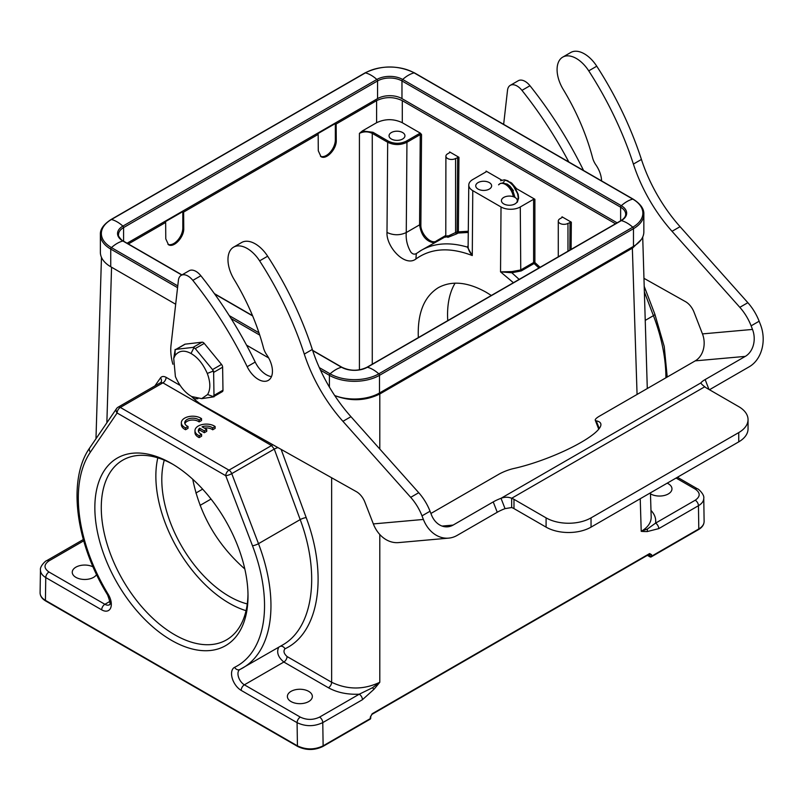 <?xml version="1.0" encoding="UTF-8"?>
<svg xmlns="http://www.w3.org/2000/svg" width="802" height="802" viewBox="0 0 802 802"><rect width="100%" height="100%" fill="white"/><g stroke="black" fill="none" stroke-linecap="round" stroke-linejoin="round"><path stroke-width="1.2" d="M334.675 395.506A35.418 20.451 0 0 0 379.496 393L633.47 246.364A35.418 20.451 0 0 0 643.846 231.898L643.846 214.234A35.418 20.451 180 0 1 633.47 228.69A1.363 0.782 -120 0 0 632.768 227.217L378.785 373.842A34.426 19.87 180 0 1 330.103 373.842L319.336 367.627M177.563 287.657L110.746 249.081A35.418 20.451 180 0 1 100.37 234.625L100.37 252.289A35.418 20.451 0 0 0 110.746 266.755L175.678 304.239M246.565 345.171L268.65 357.923M617.129 222.836L401.972 98.616A17.253 9.965 0 0 0 377.562 98.616L127.087 243.227M173.052 464.398A103.759 59.909 -120 0 0 122.756 460.158A103.759 59.909 -120 0 0 106.856 543.295A103.759 59.909 -120 0 0 174.635 634.733A103.759 59.909 -120 0 0 226.515 639.876A103.759 59.909 -120 0 0 247.988 594.192M246.054 610.673A103.759 59.909 60 0 1 229.222 603.214A103.759 59.909 60 0 1 157.814 457.842M455.115 283.136A95.358 55.057 -120 0 0 447.757 320.62M164.26 460.158A95.358 55.057 -120 0 0 229.222 596.357A95.358 55.057 -120 0 0 247.267 603.936M418.323 337.612C417.371 313.261 424.047 296.61 438.343 287.657C451.747 280.409 467.696 281.953 486.192 292.279L491.325 295.467M515.726 189.352L516.709 188.781L534.894 199.277L533.611 199.277L520.287 206.966A13.624 7.87 180 0 1 501.019 206.966L472.769 190.655A13.624 7.87 180 0 1 468.779 185.041A13.624 7.87 180 0 1 472.769 179.538L486.092 171.839L486.092 171.097L486.082 171.849M504.268 181.603L503.385 182.104M93.062 566.894A12.491 7.208 0 0 0 79.639 565.681A12.491 7.208 0 0 0 72.25 572.257A12.491 7.208 0 0 0 82.716 579.375A12.491 7.208 0 0 0 96.571 574.563M48.982 560.889A4.541 2.627 60 0 0 46.706 560.658C46.165 560.267 39.629 566.242 40.451 570.021C40.491 572.939 42.265 575.455 45.764 577.57A4.541 2.627 120 0 1 48.982 572.006C43.719 568.297 43.719 564.588 48.982 560.889L83.689 540.839M370.043 719.234A1.363 1.363 0 0 0 370.724 718.041A1.363 0.772 179.1 0 1 370.323 718.592A1.363 0.782 -120 0 1 370.043 719.234L322.845 746.482A1.363 0.782 -120 0 0 323.126 745.84C314.564 749.89 306.003 749.89 297.432 745.86L45.423 600.357C41.915 598.262 40.14 595.756 40.1 592.838C40.2 596.117 42.065 598.833 45.704 600.979A1.363 0.782 120 0 1 45.423 600.357L45.764 577.57L101.694 609.851A4.541 2.627 -60 0 1 104.902 604.297L109.934 601.39M334.725 395.566C350.434 401.551 365.451 401.02 379.797 393.993L379.476 393.441C370.925 398.103 360.86 399.877 349.261 398.764M379.797 449.03L379.797 393.993L632.648 248.008L641.319 239.487M128.37 243.968L165.653 222.445L164.851 221.984L182.826 211.608L183.628 212.069L183.748 228.45C184.169 237.171 173.703 248.289 168.46 244.69L165.773 238.836L165.653 222.445M376.599 100.651L376.599 122.716C385.171 118.676 393.732 118.676 402.293 122.716L402.293 100.651C393.732 96.611 385.171 96.611 376.599 100.651L336.148 124.009L335.346 123.548L317.361 133.934L318.163 134.395L183.628 212.069M402.293 100.651L615.525 223.758M501.872 180.209L486.092 171.097M558.282 256.81L558.282 221.061A5.674 3.278 180 0 0 561.781 224.089A5.674 3.278 180 0 0 567.966 223.377L571.325 222.184L562.012 216.801L562.012 217.542L562.012 216.801M402.293 122.716L420.438 133.202L421.541 134.576L420.87 224.871C420.418 233.913 431.576 245.232 436.589 240.821L445.902 235.397M446.503 236.68L445.782 237.222L445.902 156.179A5.674 3.278 180 0 0 449.401 159.207A5.674 3.278 180 0 0 455.586 158.495L458.945 157.302L449.631 151.919L449.631 152.661L449.631 151.919M420.438 133.202L419.616 133.473A0.912 0.521 -120 0 1 420.258 134.586L421.541 134.576M416.719 253.322C414.644 254.695 412.689 254.304 410.865 252.139C407.256 245.973 405.722 239.437 406.263 232.55C399.917 235.497 393.491 235.467 386.995 232.46L387.677 142.265C394.093 145.302 400.519 145.302 406.945 142.275L420.258 134.586L419.576 224.861C421.261 235.598 426.143 241.592 434.213 242.846M421.271 250.324L445.902 236.47M445.902 156.179A5.674 3.278 180 0 1 447.566 153.864L449.631 152.661M455.586 158.495L455.586 232.71L456.579 233.903L458.082 233.041A0.912 0.521 60 0 1 457.1 231.838A0.912 0.521 -179.6 0 1 458.383 231.848A0.912 0.722 -98.5 0 1 458.082 233.041L468.268 232.46M456.579 233.903L447.917 237.332L446.463 236.7M472.769 190.655L472.278 255.547L467.416 247.116C449.701 241.913 434.333 242.976 421.281 250.314L419.416 251.457M468.117 246.605A0.912 0.812 10.5 0 1 467.416 247.116L468.137 245.502M503.756 203.909A7.95 4.591 0 0 0 512.418 204.901A7.95 4.591 0 0 0 517.32 200.67A7.95 4.591 0 0 0 509.37 196.079A7.95 4.591 0 0 0 501.43 200.67A7.95 4.591 0 0 0 503.756 203.909M478.062 189.082A7.95 4.591 0 0 0 486.724 190.074A7.95 4.591 0 0 0 491.636 185.833A7.95 4.591 0 0 0 483.686 181.252A7.95 4.591 0 0 0 475.736 185.833A7.95 4.591 0 0 0 478.062 189.082M540.087 267.317L534.894 262.535L534.092 263.517A0.912 0.521 60 0 1 533.611 262.535A0.912 0.511 180 0 1 534.894 262.535L534.894 199.277M519.165 279.397L511.806 272.75L521.24 270.936L534.092 263.517L538.934 267.978M558.282 221.061A5.674 3.278 180 0 1 559.946 218.745L562.012 217.542M386.995 232.46C386.133 246.645 404.89 267.457 415.877 259.016C431.095 248.099 449.902 246.946 472.278 255.547C469.35 251.998 467.977 248.931 468.167 246.364M376.599 122.716L362.354 130.947L372.92 132.27L388.318 141.162A0.912 0.521 -60 0 0 387.677 142.265L372.268 133.373L372.268 364.198M362.354 130.947L359.426 133.373C363.707 131.348 367.988 131.348 372.268 133.373A0.912 0.521 120 0 1 372.92 132.27M336.148 124.009L336.269 140.4C336.69 149.112 326.213 160.23 320.98 156.631L318.284 150.776L318.163 134.395M244.821 568.979C217.342 544.779 199.969 514.864 192.721 479.215M182.826 211.608L182.826 227.918A12.712 7.338 -60 0 1 177.593 240.369A12.712 7.338 -60 0 1 167.989 244.369M335.346 123.548L335.346 139.859A12.712 7.338 -60 0 1 330.113 152.32A12.712 7.338 -60 0 1 320.499 156.31M391.376 139.027A7.95 4.591 0 0 0 400.038 140.019A7.95 4.591 0 0 0 404.94 135.789A7.95 4.591 0 0 0 396.99 131.197A7.95 4.591 0 0 0 389.05 135.789A7.95 4.591 0 0 0 391.376 139.027M416.669 253.362L421.19 250.374M468.117 246.926L468.779 185.041M520.287 206.966L520.759 269.943L511.877 271.597L500.538 271.868L511.806 272.75L511.877 271.597M457.661 157.302L457.1 231.838L447.566 236.309C445.361 237.191 445.361 237.001 447.566 235.738M650.973 510.383C654.693 514.363 656.216 518.613 655.565 523.125A4.541 2.627 60 0 1 658.773 528.618L698.452 505.711A4.541 2.627 -120 0 0 695.234 500.217L655.565 523.125L647.475 528.979L641.219 531.345A159.257 93.543 119.1 0 0 647.244 531.576L647.445 528.979M650.472 493.832A12.491 7.208 0 0 0 664.146 495.526A12.491 7.208 0 0 0 671.966 488.839A12.491 7.208 0 0 0 668.307 483.746A12.491 7.208 0 0 0 667.194 483.165M695.234 500.217C700.497 496.508 700.497 492.799 695.234 489.09A4.541 2.627 -60 0 1 697.509 488.869C697.93 488.358 704.657 494.533 703.765 498.232C703.725 501.13 701.951 503.626 698.452 505.711L698.793 528.949A1.363 0.782 60 0 1 698.512 529.591L651.314 556.839A1.363 0.782 60 0 0 651.595 556.197L698.793 528.949C702.301 526.854 704.076 524.358 704.116 521.45C704.016 524.729 702.151 527.445 698.512 529.591M650.633 556.768A1.363 0.782 -60 0 1 649.951 556.839A1.363 0.782 -60 0 1 649.67 556.217A1.363 0.772 -0.9 0 0 651.595 556.197L651.575 554.703A1.363 0.772 179.1 0 1 649.65 554.723L649.419 554.142M370.724 718.031L370.704 716.537A1.363 0.772 179.1 0 1 370.303 717.088L370.323 718.592L323.126 745.84L322.775 722.602C314.214 726.652 305.652 726.672 297.091 722.672A4.541 2.627 -60 0 1 300.299 717.108C306.725 720.146 313.141 720.146 319.567 717.108L359.246 694.201L372.539 687.715M280.329 646.292A4.541 3.669 63.8 0 1 284.981 648.788C283.176 651.074 283.878 653.65 287.066 656.537A4.541 2.627 -60 0 1 283.848 662.031L328.429 687.765C337.061 692.537 347.326 694.682 359.246 694.201A4.541 2.627 -120 0 1 362.454 699.695L373.872 689.399L372.559 687.695L379.787 682.281M308.69 691.364A12.491 7.208 0 0 0 295.086 689.8A12.491 7.208 0 0 0 287.377 696.467A12.491 7.208 0 0 0 299.868 703.675A12.491 7.208 0 0 0 312.349 696.467A12.491 7.208 0 0 0 308.69 691.364M116.571 408.569L89.834 447.737A4.541 3.569 34.3 0 0 90.375 452.148L117.112 412.99A4.541 3.569 -145.7 0 1 116.571 408.569A4.541 4.541 0 0 1 118.054 407.205A4.541 2.627 60 0 1 120.32 407.426A4.541 2.627 120 0 0 117.112 412.99L225.743 475.706A4.541 2.627 -60 0 1 228.961 470.142L271.537 445.561L274.274 449.09L231.748 473.641A4.541 0.992 159.1 0 1 225.743 475.706L252.48 545.741A131.688 76.03 60 0 1 234.625 667.314A4.541 3.709 63.9 0 0 239.838 669.54A9.083 5.243 -120 0 0 238.445 676.818A9.083 5.243 -120 0 0 244.379 684.818L283.848 662.031C278.043 657.149 276.349 652.206 278.745 647.214M252.48 545.741A4.541 0.992 -20.9 0 0 258.485 543.676L300.189 519.596C320.75 574.322 313.091 628.237 282.364 645.119M161.022 382.253A4.541 3.529 34.8 0 0 160.47 377.912L154.896 385.932M118.054 407.205L160.59 382.644L162.906 382.845L120.32 407.426L228.961 470.142A4.541 2.627 60 0 1 231.748 473.641L258.485 543.676A136.23 78.646 60 0 1 242.755 667.986A136.23 78.646 60 0 1 240.019 669.439A4.541 3.709 63.9 0 1 239.838 669.54L282.384 645.109M184.911 423.687A7.95 4.591 0 0 1 191.016 420.128A7.95 4.591 0 0 1 199.117 421.912L201.543 420.509L201.543 418.654A11.348 6.556 0 0 0 188.931 416.569A11.348 6.556 0 0 0 181.342 422.754A11.348 6.556 0 0 0 185.593 427.867L188.019 426.463A7.95 4.591 180 0 1 184.741 422.754A7.95 4.591 180 0 1 190.234 418.393A7.95 4.591 180 0 1 199.117 420.058L201.543 418.654M181.342 422.754L181.342 424.609A11.348 6.556 0 0 0 185.593 429.722L188.019 428.318L188.019 426.463M198.535 431.586A7.95 4.591 0 0 1 199.628 430.032L204.299 432.729L206.726 431.326L206.726 429.471L202.064 426.784A7.95 4.591 180 0 1 212.71 427.937L215.136 426.534A11.348 6.556 0 0 0 202.525 424.479A11.348 6.556 0 0 0 194.966 430.654A11.348 6.556 0 0 0 199.177 435.747L201.603 434.353A7.95 4.591 180 0 1 198.365 430.654A7.95 4.591 180 0 1 199.628 428.178L204.299 430.875L206.726 429.471M194.966 430.654L194.966 432.509A11.348 6.556 0 0 0 199.177 437.601L201.603 436.198L201.603 434.353M204.299 428.067A7.95 4.591 0 0 1 212.71 429.792L215.136 428.388L215.136 426.534M277.933 447.586A4.541 0.952 -20.2 0 0 274.274 449.09L300.189 519.596A4.541 0.952 159.8 0 1 306.194 517.601L281.131 449.381M373.872 689.399A159.257 93.543 119.1 0 0 379.787 682.271C363.737 689.89 347.687 689.89 331.637 682.271L287.066 656.537M185.593 429.722L185.593 427.867M199.117 421.912L199.117 420.058M204.299 432.729L204.299 430.875M199.628 430.032L199.628 428.178M199.177 437.601L199.177 435.747M212.71 429.792L212.71 427.937M651.184 517.15C651.174 522.663 647.856 527.395 641.219 531.345L640.227 498.744M171.427 640.297A108.3 62.526 60 0 1 94.847 507.656A108.3 62.526 60 0 1 171.427 463.446A108.3 62.526 60 0 1 248.008 596.076A108.3 62.526 60 0 1 171.427 640.297M172.871 364.238A45.413 26.215 60 0 1 170.996 345.411L178.405 280.289A13.624 7.87 60 0 1 181.152 275.367A13.624 7.87 60 0 1 192.831 280.379A272.449 157.302 60 0 1 247.186 366.694A19.98 11.539 -120 0 0 268.309 380.379A19.98 11.539 -120 0 0 266.775 354.895A13.624 7.87 60 0 1 263.467 347.817A158.926 91.759 -120 0 0 234.124 279.467A27.248 15.729 60 0 1 233.613 247.146A27.248 15.729 60 0 1 259.617 260.85A238.846 137.904 60 0 1 304.289 354.093A113.523 65.543 -120 0 0 342.925 421.321L410.704 497.34A36.331 20.972 60 0 1 422.002 515.856L423.396 519.445A31.789 25.073 84.9 0 0 448.699 538.122A31.789 25.073 84.9 0 0 457.11 535.425L497.25 512.257A13.624 2.877 158.8 0 1 505.039 508.638L511.666 507.526L511.666 498.263A13.624 7.87 180 0 1 513.982 499.325L546.092 517.871A31.789 18.356 -0 0 0 591.044 517.871L738.742 432.589A31.789 18.356 -0 0 0 748.045 419.616A31.789 18.356 -0 0 0 738.742 406.644L706.632 388.098A13.624 7.87 180 0 1 704.778 386.764C702.271 384.91 700.998 383.607 700.968 382.855L701.098 383.196M511.666 507.526A13.624 7.87 180 0 1 513.982 508.598L546.092 527.135A31.789 18.356 -0 0 0 591.044 527.135L738.742 441.862A31.789 18.356 -0 0 0 748.045 428.89L748.045 419.616M505.039 508.638L501.019 498.293C504.799 496.899 508.348 496.889 511.666 498.263L704.778 386.764M701.008 382.975L700.968 382.855A13.624 2.877 158.8 0 1 705.148 379.567L745.289 356.389A20.431 16.12 84.9 0 0 752.507 329.432L751.123 325.843A36.331 20.972 -120 0 0 739.825 307.326L672.036 231.307A113.523 65.543 60 0 1 633.4 164.079A238.846 137.904 -120 0 0 588.738 70.847A27.248 15.729 -120 0 0 562.723 57.132A27.248 15.729 -120 0 0 563.235 89.453A158.926 91.759 60 0 1 592.588 157.804A13.624 7.87 -120 0 0 595.886 164.881A19.98 11.539 60 0 1 601.56 180.881M709.459 389.732L749.299 366.735A31.789 25.073 84.9 0 0 760.537 324.79L759.143 321.211A36.331 20.972 -120 0 0 747.855 302.685L680.066 226.675A113.523 65.543 60 0 1 641.43 159.448A238.846 137.904 -120 0 0 596.758 66.205A27.248 15.729 -120 0 0 570.753 52.491L562.723 57.132M583.565 170.495A272.449 157.302 -120 0 0 529.972 85.734A13.624 7.87 -120 0 0 518.293 80.721L510.262 85.353A13.624 7.87 -120 0 0 507.516 90.275L503.646 124.35M568.829 161.984A272.449 157.302 -120 0 0 521.952 90.365A13.624 7.87 -120 0 0 510.262 85.353M643.956 278.314L685.54 301.672A13.624 7.87 60 0 1 694.011 312.128L702.462 333.903A20.431 16.12 -95.1 0 1 695.234 360.86L599.625 416.058A13.624 2.877 -21.2 0 0 595.264 420.238A13.624 2.877 -21.2 0 0 596.257 420.839A61.303 12.952 158.8 0 1 600.728 423.536A61.303 12.952 158.8 0 1 573.63 446.433A61.303 12.952 158.8 0 1 513.641 468.538A13.624 2.877 -21.2 0 0 498.654 474.363L430.905 513.47M448.699 538.122L398.644 542.593A31.789 25.073 -95.1 0 1 373.341 523.917L364.89 502.142A13.624 7.87 -120 0 0 356.419 491.686L203.297 405.662A45.413 26.215 60 0 1 191.518 396.469M233.613 247.146L241.633 242.505A27.248 15.729 60 0 1 267.647 256.219A238.846 137.904 60 0 1 312.319 349.461A113.523 65.543 -120 0 0 350.955 416.689L418.734 492.699A36.331 20.972 60 0 1 430.032 511.225L431.426 514.804A20.431 16.12 84.9 0 0 447.686 526.814A20.431 16.12 84.9 0 0 453.1 525.089L493.23 501.912A13.624 2.877 158.8 0 1 501.019 498.293L700.968 382.855M181.152 275.367L189.172 270.735A13.624 7.87 60 0 1 200.861 275.748A272.449 157.302 60 0 1 255.206 362.063A19.98 11.539 -120 0 0 271.477 376.609M201.693 398.644L191.658 396.519C184.991 392.749 179.568 386.103 175.397 376.589L173.723 358.464L175.087 355.507C179.036 350.524 184.35 349.852 191.016 353.502C197.683 357.281 203.106 363.928 207.277 373.441C210.565 382.243 210.665 389.271 207.588 394.524L201.693 398.644L212.931 396.97L213.984 395.386L213.633 372.399L212.52 369.612L195.257 348.589L193.081 347.376L176.159 349.351L175.087 350.013L175.117 350.935M212.931 396.97L213.432 396.639M213.984 395.386L222.976 390.203A3.068 1.774 60 0 1 222.334 391.647L213.212 396.91M175.618 349.562L184.741 344.299A3.068 1.774 60 0 1 185.152 344.158L175.087 350.013M192.66 397.291L194.645 398.845L197.853 398.724M212.52 369.612L221.512 364.419A3.068 1.774 60 0 1 222.625 367.206L213.633 372.399M193.081 347.376L202.074 342.183A3.068 1.774 60 0 1 204.239 343.396L195.257 348.589M222.976 390.203L222.625 367.206M202.074 342.183L185.152 344.158M221.512 364.419L204.239 343.396M207.588 394.524L214.004 396.85M207.277 373.441L213.613 370.935M191.016 353.502L194.154 347.256M175.087 355.507L175.087 349.471M507.736 184.39L507.796 185.172M516.658 188.811L511.626 182.996L507.816 181.192M513.44 190.665L510.002 186.174L507.255 184.099L502.232 182.996M517.32 201.893L518.232 197.482L517.541 193.583L513.23 185.713L510.072 182.645L506.663 180.671L503.375 180.009L500.588 180.741L504.508 179.808L507.846 180.801L514.283 186.325L518.182 194.305L518.623 198.094L517.32 202.224M513.29 196.67A11.348 6.556 -120 0 0 506.924 185.493A11.348 6.556 -120 0 0 498.573 184.851L500.398 183.367L502.824 183.016L508.488 185.733L513.27 191.989L514.984 197.422M511.967 184.33L515.886 189.262M510.573 182.305A10.897 6.296 -120 0 0 510.643 183.107M181.773 275.006L122.886 241.001A18.245 10.536 180 0 1 122.886 226.104L376.86 79.468A29.965 17.303 -120 0 0 365.421 72.862A1.363 0.782 60 0 0 365 72.902L111.027 219.537A1.363 0.782 60 0 1 111.448 219.497L365.421 72.862A34.426 19.87 180 0 1 414.113 72.862L632.768 199.107A34.426 19.87 180 0 1 632.768 227.217A29.965 17.303 60 0 0 621.329 220.61A1.363 0.782 -120 0 0 620.908 220.65L366.935 367.286C358.604 371.196 350.284 371.196 341.963 367.286L312.6 350.334M365 72.902C381.511 65.032 398.023 65.032 414.534 72.902A1.363 0.782 120 0 0 414.113 72.862A29.965 17.303 -60 0 0 402.674 79.468A1.363 0.782 120 0 0 401.972 80.942L620.628 207.187A17.253 9.965 180 0 1 625.68 214.234C625.75 216.47 624.156 218.615 620.908 220.65M414.534 72.902L633.189 199.147A1.363 0.782 120 0 0 632.768 199.107A29.965 17.303 -60 0 0 621.329 205.713A1.363 0.782 120 0 0 620.628 207.187L620.628 220.811M379.496 393L379.496 375.326L633.47 228.69L633.47 246.364M177.763 285.893L111.448 247.607A29.965 17.303 120 0 1 122.886 241.001A1.363 0.782 -60 0 1 123.307 241.041C122.656 241.442 117.343 235.698 118.536 234.625A17.253 9.965 180 0 1 123.588 227.578L377.562 80.942A1.363 0.782 60 0 0 376.86 79.468A18.245 10.536 180 0 1 402.674 79.468L621.329 205.713A18.245 10.536 180 0 1 621.329 220.61L367.356 367.246A18.245 10.536 180 0 1 341.542 367.246A29.965 17.303 120 0 0 330.103 373.842A1.363 0.782 -60 0 0 329.401 375.326A35.418 20.451 180 0 0 379.496 375.326A1.363 0.782 -120 0 0 378.785 373.842A29.965 17.303 60 0 0 367.356 367.246A1.363 0.782 -120 0 0 366.935 367.286M320.509 370.183L329.401 375.326L329.401 387.075M123.588 241.201L123.588 227.578A1.363 0.782 60 0 0 122.886 226.104A29.965 17.303 -120 0 0 111.448 219.497A34.426 19.87 180 0 0 111.448 247.607A1.363 0.782 -60 0 0 110.746 249.081L110.746 266.755M259.738 335.106L231.136 318.584M258.976 332.78L229.272 315.627M377.562 98.616L377.562 80.942A17.253 9.965 180 0 1 401.972 80.942L401.972 98.616M312.69 350.584L341.542 367.246A1.363 0.782 -60 0 1 341.963 367.286M252.64 315.918L214.645 293.983M106.856 422.794L111.558 267.226M48.982 572.006L104.902 604.297A9.083 5.243 -120 0 0 109.443 604.748C110.706 604.878 110.074 601.58 107.558 594.843L108.23 594.342A131.688 76.03 60 0 1 90.375 452.148M101.694 609.851A13.624 7.87 -120 0 0 110.656 607.966A13.624 7.87 -120 0 0 108.23 594.342M379.476 393.441L632.327 247.467L637.069 394.444M637.66 243.447L632.327 247.467M571.325 222.184L571.114 249.402M458.945 157.302L458.383 231.848L468.288 231.257M388.318 141.162C394.313 143.999 400.308 143.999 406.293 141.162A0.912 0.521 60 0 1 406.945 142.275L406.263 232.55L419.576 224.861A0.912 0.521 -179.6 0 1 420.87 224.871M436.749 241.392A0.912 0.732 53.2 0 0 436.589 240.821M533.611 199.277L533.611 262.535L520.759 269.943A0.912 0.521 -120 0 0 521.24 270.936M567.966 223.377L567.966 251.216M570.042 222.184L569.831 250.144M501.019 206.966L500.538 271.868L513.41 282.715M195.888 493.029L202.635 489.14M359.426 133.373L359.426 369.842M211.036 499.055L200.049 505.4M182.826 227.918L183.748 228.45M335.346 139.859L336.269 140.4M406.293 141.162L419.616 133.473M416.338 253.582L415.877 259.016M645.229 320.389L653.429 315.657A4.541 0.992 -20.9 0 0 654.873 314.254L644.196 286.304M665.901 377.792A136.23 78.646 -120 0 0 653.429 315.657L644.377 291.948M695.234 489.09L676.086 478.032M647.765 555.114L649.67 556.217L649.049 554.372M370.303 717.088L372.198 713.74L649.61 553.57A1.363 0.782 60 0 1 649.329 554.212L649.339 554.092M370.704 716.537L371.917 714.381A1.363 0.782 -120 0 0 372.198 713.74M651.575 554.703L649.61 553.57M362.454 699.695L322.775 722.602A4.541 2.627 60 0 0 319.567 717.108M647.244 531.566L658.773 528.618M379.797 682.271L379.797 534.503M322.845 746.482C314.464 750.482 306.093 750.482 297.722 746.482A1.363 0.782 -60 0 1 297.432 745.86L297.091 722.672L241.171 690.382A4.541 2.627 120 0 1 244.379 684.818L300.299 717.108M234.625 667.314A13.624 7.87 -120 0 0 232.199 678.131A13.624 7.87 -120 0 0 241.171 690.382M272.69 444.649A4.541 2.627 -60 0 1 271.537 445.561L162.906 382.845A4.541 2.627 -60 0 0 166.114 377.341L180.079 385.401M160.47 377.912C161.783 376.228 163.668 376.038 166.114 377.341M284.981 648.788C318.935 633.069 328.178 575.906 306.194 517.601M328.429 687.765A4.541 2.627 120 0 0 331.637 682.271L331.637 477.761M513.982 499.325L513.982 508.598M546.092 517.871L546.092 527.135M591.044 517.871L591.044 527.135M738.742 432.589L738.742 441.862M752.507 329.432L702.462 333.903M739.825 307.326L747.855 302.685M751.123 325.843L759.143 321.211M672.036 231.307L680.066 226.675M633.4 164.079L641.43 159.448M588.738 70.847L596.758 66.205M521.952 90.365L529.972 85.734M745.289 356.389L695.234 360.86M423.396 519.445L373.341 523.917M200.861 275.748L192.831 280.379M255.206 362.063L247.186 366.694M267.647 256.219L259.617 260.85M312.319 349.461L304.289 354.093M350.955 416.689L342.925 421.321M418.734 492.699L410.704 497.34M430.032 511.225L422.002 515.856M453.1 525.089L442.062 526.072M596.257 420.839L599.244 428.529M705.148 379.567L708.988 389.461M493.23 501.912L497.25 512.257M633.189 199.147C640.608 203.959 644.156 208.981 643.846 214.234M111.027 219.537C103.608 224.349 100.06 229.372 100.37 234.625M252.53 315.647L214.405 293.632M181.954 274.906L123.307 241.041M101.463 257.332L95.979 438.734M46.706 560.658L83.318 539.525M40.1 592.788L40.451 569.971M654.873 314.254L664.226 346.454L667.224 377.03M677.419 477.27L697.509 488.869M704.116 521.4L703.765 498.182M647.364 555.345L649.951 556.839A1.363 1.363 0 0 0 651.314 556.839M371.917 714.381L649.329 554.212M89.834 447.737C67.157 479.576 75.558 543.144 107.558 594.843M297.722 746.482L45.704 600.979M642.713 237.041L647.294 388.539M650.442 492.839L651.174 516.899M598.733 429.18L595.264 420.238M175.087 350.133L173.723 358.464"/></g></svg>
